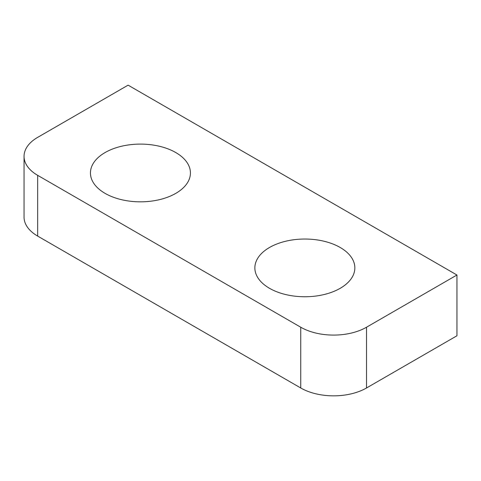 <?xml version="1.0" encoding="UTF-8"?>
<svg xmlns="http://www.w3.org/2000/svg" width="481" height="481" viewBox="0 0 481 481"><rect width="100%" height="100%" fill="white"/><g stroke="black" fill="none" stroke-linecap="round" stroke-linejoin="round"><path stroke-width="0.72" d="M304.196 296.753A49.994 28.866 180 0 1 269.51 288.305A49.994 28.866 180 0 1 254.87 268.278A49.994 28.866 180 0 1 254.864 267.893A49.994 28.866 180 0 1 304.858 239.033A49.994 28.866 180 0 1 354.852 267.893A49.994 28.866 180 0 1 304.196 296.753M139.773 201.828A49.994 28.866 180 0 1 105.086 193.374A49.994 28.866 180 0 1 90.446 173.346A49.994 28.866 180 0 1 90.44 172.968A49.994 28.866 180 0 1 140.434 144.102A49.994 28.866 180 0 1 190.428 172.968A49.994 28.866 180 0 1 139.773 201.828M24.05 156.355L24.05 217.105A46.507 26.852 0 0 0 37.668 236.093L300.745 387.981A46.507 26.852 0 0 0 366.516 387.981L456.95 335.768L456.95 275.012L128.102 85.155L37.668 137.368A46.507 26.852 0 0 0 24.05 156.355A46.507 26.852 0 0 0 37.668 175.337L300.745 327.224A46.507 26.852 0 0 0 366.516 327.224L456.95 275.012M366.516 387.981L366.516 327.224M300.745 387.981L300.745 327.224M37.668 236.093L37.668 175.337"/></g></svg>
